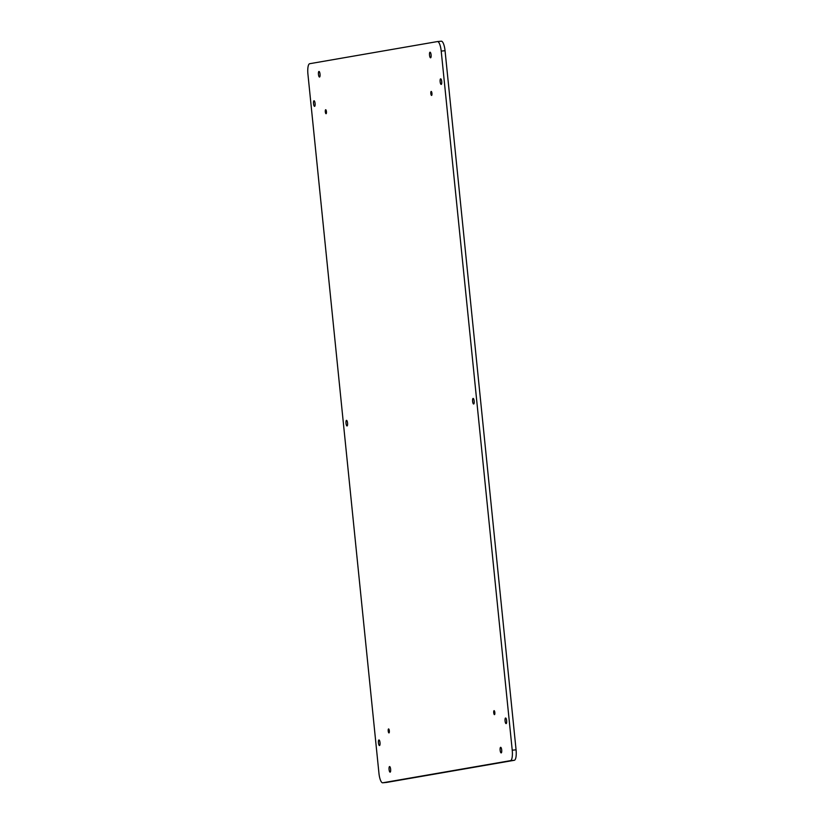 <?xml version="1.0" encoding="UTF-8"?>
<svg xmlns="http://www.w3.org/2000/svg" width="824" height="824" viewBox="0 0 824 824"><rect width="100%" height="100%" fill="white"/><g stroke="black" fill="none" stroke-linecap="round" stroke-linejoin="round"><path stroke-width="1.24" d="M386.456 782.439A10.043 2.812 -95.5 0 0 386.518 782.429A10.043 2.812 -95.5 0 0 386.58 782.429L514.3 760.294A10.043 2.812 -95.5 0 0 516.071 749.819L445.053 50.717A10.043 2.812 -95.5 0 0 441.324 41.2A10.043 2.812 -95.5 0 0 441.262 41.21L437.544 41.561M378.947 773.283A10.043 2.812 -95.5 0 0 382.676 782.8A10.043 2.812 -95.5 0 0 382.738 782.79L510.468 760.655A10.043 2.812 -95.5 0 0 512.229 750.19L441.211 51.078A10.043 2.812 -95.5 0 0 437.482 41.571A10.043 2.812 -95.5 0 0 437.42 41.571L309.7 63.706A10.043 2.812 -95.5 0 0 307.929 74.181L378.947 773.283M429.531 55.136A2.812 0.783 -95.5 0 0 430.581 57.804A2.812 0.783 -95.5 0 0 431.096 54.93A2.812 0.783 -95.5 0 0 430.046 52.2A2.812 0.783 -95.5 0 0 429.531 55.136M318.466 74.387A2.812 0.783 -95.5 0 0 319.506 77.054A2.812 0.783 -95.5 0 0 320.031 74.181A2.812 0.783 -95.5 0 0 318.981 71.451A2.812 0.783 -95.5 0 0 318.466 74.387M313.532 103.7A2.812 0.783 -95.5 0 0 314.572 106.358A2.812 0.783 -95.5 0 0 315.087 103.484A2.812 0.783 -95.5 0 0 314.037 100.765A2.812 0.783 -95.5 0 0 313.532 103.7M378.453 742.877A2.812 0.783 -95.5 0 0 379.503 745.545A2.812 0.783 -95.5 0 0 380.019 742.671A2.812 0.783 -95.5 0 0 378.968 739.952A2.812 0.783 -95.5 0 0 378.453 742.877M389.072 769.503A2.812 0.783 -95.5 0 0 390.113 772.16A2.812 0.783 -95.5 0 0 390.638 769.286A2.812 0.783 -95.5 0 0 389.587 766.567A2.812 0.783 -95.5 0 0 389.072 769.503M500.137 750.252A2.812 0.783 -95.5 0 0 501.188 752.909A2.812 0.783 -95.5 0 0 501.703 750.036A2.812 0.783 -95.5 0 0 500.652 747.317A2.812 0.783 -95.5 0 0 500.137 750.252M440.15 81.751A2.812 0.783 -95.5 0 0 441.19 84.419A2.812 0.783 -95.5 0 0 441.716 81.545A2.812 0.783 -95.5 0 0 440.655 78.826A2.812 0.783 -95.5 0 0 440.15 81.751M505.071 720.938A2.812 0.783 -95.5 0 0 506.121 723.606A2.812 0.783 -95.5 0 0 506.636 720.732A2.812 0.783 -95.5 0 0 505.586 718.003A2.812 0.783 -95.5 0 0 505.071 720.938M472.616 401.35A2.812 0.783 -95.5 0 0 473.656 404.007A2.812 0.783 -95.5 0 0 474.171 401.134A2.812 0.783 -95.5 0 0 473.12 398.414A2.812 0.783 -95.5 0 0 472.616 401.35M345.998 423.289A2.812 0.783 -95.5 0 0 347.038 425.957A2.812 0.783 -95.5 0 0 347.553 423.083A2.812 0.783 -95.5 0 0 346.502 420.353A2.812 0.783 -95.5 0 0 345.998 423.289M493.731 712.739A2.009 0.567 -95.5 0 0 494.482 714.645A2.009 0.567 -95.5 0 0 494.843 712.595A2.009 0.567 -95.5 0 0 494.091 710.649A2.009 0.567 -95.5 0 0 493.731 712.739M430.839 93.534A2.009 0.567 -95.5 0 0 431.58 95.44A2.009 0.567 -95.5 0 0 431.951 93.38A2.009 0.567 -95.5 0 0 431.199 91.433A2.009 0.567 -95.5 0 0 430.839 93.534M388.217 731.032A2.009 0.567 -95.5 0 0 388.959 732.927A2.009 0.567 -95.5 0 0 389.33 730.878A2.009 0.567 -95.5 0 0 388.578 728.931A2.009 0.567 -95.5 0 0 388.217 731.032M325.315 111.817A2.009 0.567 -95.5 0 0 326.067 113.722A2.009 0.567 -95.5 0 0 326.438 111.673A2.009 0.567 -95.5 0 0 325.686 109.726A2.009 0.567 -95.5 0 0 325.315 111.817M382.738 782.79L386.58 782.429M510.468 760.655L514.3 760.294M512.229 750.19L516.071 749.819M441.211 51.078L445.053 50.717M382.676 782.8L386.518 782.429M437.482 41.571L441.324 41.2"/></g></svg>
